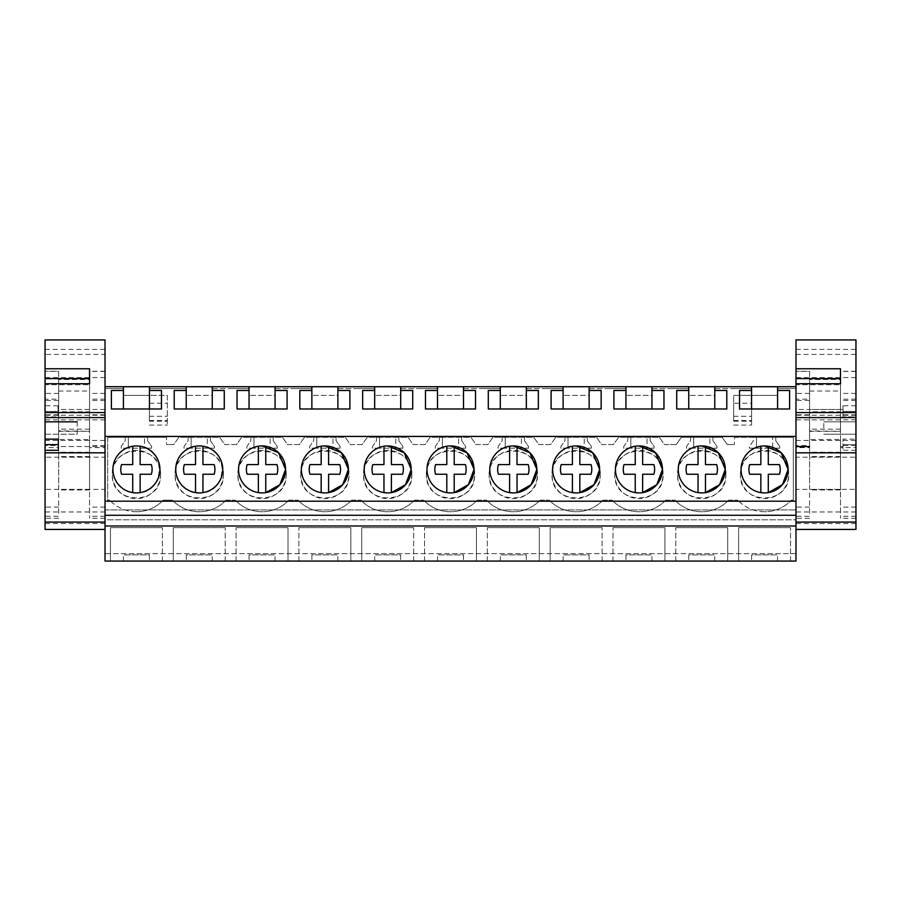 <?xml version="1.0" encoding="UTF-8"?>
<svg xmlns="http://www.w3.org/2000/svg" width="901" height="901" viewBox="0 0 901 901"><rect width="100%" height="100%" fill="white"/><g stroke="black" fill="none" stroke-linecap="round" stroke-linejoin="round"><path stroke-width="0.68" stroke-dasharray="4.5 3.38" d="M105.023 388.579L105.023 386.72L795.977 386.72L795.977 388.579L777.552 388.579L777.552 395.381L751.592 395.381L777.552 395.381L777.552 388.579L795.977 388.579L795.977 553.653L105.023 553.653L105.023 388.579L123.448 388.579L123.448 395.381L149.408 395.381L123.448 395.381L123.448 388.579L105.023 388.579M105.023 561.064L105.023 553.653L795.977 553.653L795.977 561.064L105.023 561.064M105.023 519.809L105.023 509.921L105.023 519.809L795.977 519.809L795.977 525.993L795.977 509.921L795.977 519.809L105.023 519.809M45.05 339.936L45.05 354.431L105.023 354.431L105.023 529.439L105.023 386.72M105.023 428.02L105.023 409.471L105.023 428.02M105.023 457.201L105.023 489.356L105.023 457.201L45.05 457.201L45.05 489.356L105.023 489.356M751.592 388.579L751.592 395.381L751.592 388.579L733.166 388.579L751.592 388.579M714.741 388.579L733.166 388.579L714.741 388.579L714.741 395.381L688.769 395.381L714.741 395.381L714.741 388.579M688.769 388.579L688.769 395.381L688.769 388.579L670.355 388.579L688.769 388.579M651.93 388.579L670.355 388.579L651.93 388.579L651.93 395.381L625.958 395.381L651.93 395.381L651.93 388.579M625.958 388.579L625.958 395.381L625.958 388.579L607.533 388.579L625.958 388.579M589.108 388.579L607.533 388.579L589.108 388.579L589.108 395.381L563.148 395.381L589.108 395.381L589.108 388.579M563.148 388.579L563.148 395.381L563.148 388.579L544.722 388.579L563.148 388.579M526.297 388.579L544.722 388.579L526.297 388.579L526.297 395.381L500.337 395.381L526.297 395.381L526.297 388.579M500.337 388.579L500.337 395.381L500.337 388.579L481.911 388.579L500.337 388.579M463.486 388.579L481.911 388.579L463.486 388.579L463.486 395.381L437.514 395.381L463.486 395.381L463.486 388.579M437.514 388.579L437.514 395.381L437.514 388.579L419.089 388.579L437.514 388.579M400.663 388.579L419.089 388.579L400.663 388.579L400.663 395.381L374.703 395.381L400.663 395.381L400.663 388.579M374.703 388.579L374.703 395.381L374.703 388.579L356.278 388.579L374.703 388.579M337.852 388.579L356.278 388.579L337.852 388.579L337.852 395.381L311.892 395.381L337.852 395.381L337.852 388.579M311.892 388.579L311.892 395.381L311.892 388.579L293.467 388.579L311.892 388.579M275.042 388.579L293.467 388.579L275.042 388.579L275.042 395.381L249.07 395.381L275.042 395.381L275.042 388.579M249.07 388.579L249.07 395.381L249.07 388.579L230.645 388.579L249.07 388.579M212.231 388.579L230.645 388.579L212.231 388.579L212.231 395.381L186.259 395.381L212.231 395.381L212.231 388.579M186.259 388.579L186.259 395.381L186.259 388.579L167.834 388.579L186.259 388.579M149.408 421.217L149.408 388.579L167.834 388.579L149.408 388.579L149.408 395.381L167.338 395.381L167.338 425.069L167.338 395.381L149.408 395.381L149.408 421.217L167.338 421.217M727.242 444.553L734.45 444.553L727.242 444.553L722.152 437.289L681.359 437.289L676.268 444.553L670.355 444.553L676.268 444.553L681.359 437.289L722.152 437.289L727.242 444.553M664.431 444.553L670.355 444.553L664.431 444.553L659.341 437.289L618.548 437.289L613.457 444.553L607.533 444.553L613.457 444.553L618.548 437.289L659.341 437.289L664.431 444.553M601.609 444.553L607.533 444.553L601.609 444.553L596.53 437.289L555.726 437.289L550.646 444.553L544.722 444.553L550.646 444.553L555.726 437.289L596.53 437.289L601.609 444.553M538.798 444.553L544.722 444.553L538.798 444.553L533.719 437.289L492.915 437.289L487.824 444.553L481.911 444.553L487.824 444.553L492.915 437.289L533.719 437.289L538.798 444.553M475.987 444.553L481.911 444.553L475.987 444.553L470.896 437.289L430.104 437.289L425.013 444.553L419.089 444.553L425.013 444.553L430.104 437.289L470.896 437.289L475.987 444.553M413.176 444.553L419.089 444.553L413.176 444.553L408.085 437.289L367.281 437.289L362.202 444.553L356.278 444.553L362.202 444.553L367.281 437.289L408.085 437.289L413.176 444.553M350.354 444.553L356.278 444.553L350.354 444.553L345.274 437.289L304.47 437.289L299.391 444.553L293.467 444.553L299.391 444.553L304.47 437.289L345.274 437.289L350.354 444.553M287.543 444.553L293.467 444.553L287.543 444.553L282.452 437.289L241.659 437.289L236.569 444.553L230.645 444.553L236.569 444.553L241.659 437.289L282.452 437.289L287.543 444.553M224.732 444.553L230.645 444.553L224.732 444.553L219.641 437.289L178.849 437.289L173.758 444.553L167.834 444.553L173.758 444.553L178.849 437.289L219.641 437.289L224.732 444.553M166.55 444.553L167.834 444.553L166.55 444.553L166.561 437.289L166.55 444.553M107.681 437.289L166.561 437.289L107.681 437.289L107.681 500.145L109.618 500.145L107.681 500.145L107.681 437.289M136.423 511.734C125.903 511.565 116.972 507.702 109.618 500.145A36.783 36.783 -90 0 0 136.423 511.734C146.953 511.565 155.896 507.702 163.227 500.145L172.44 500.145L163.227 500.145A36.783 36.783 -90 0 1 136.423 511.734M226.05 500.145A36.783 36.783 0 0 1 172.44 500.145A36.783 36.783 0 0 0 226.05 500.145L235.251 500.145L226.05 500.145M288.861 500.145A36.783 36.783 0 0 1 235.251 500.145A36.783 36.783 0 0 0 288.861 500.145L298.062 500.145L288.861 500.145M351.672 500.145A36.783 36.783 0 0 1 298.062 500.145A36.783 36.783 0 0 0 351.672 500.145L360.884 500.145L351.672 500.145M414.494 500.145A36.783 36.783 0 0 1 360.884 500.145A36.783 36.783 0 0 0 414.494 500.145L423.695 500.145L414.494 500.145M477.305 500.145A36.783 36.783 0 0 1 423.695 500.145A36.783 36.783 0 0 0 477.305 500.145L486.506 500.145L477.305 500.145M540.116 500.145A36.783 36.783 0 0 1 486.506 500.145A36.783 36.783 0 0 0 540.116 500.145L549.328 500.145L540.116 500.145M602.938 500.145A36.783 36.783 0 0 1 549.328 500.145A36.783 36.783 0 0 0 602.938 500.145L612.139 500.145L602.938 500.145M665.749 500.145A36.783 36.783 0 0 1 612.139 500.145A36.783 36.783 0 0 0 665.749 500.145L674.95 500.145L665.749 500.145M728.56 500.145A36.783 36.783 0 0 1 674.95 500.145A36.783 36.783 0 0 0 728.56 500.145L737.773 500.145L728.56 500.145M764.577 511.734C754.047 511.565 745.116 507.702 737.773 500.145A36.783 36.783 90 0 0 764.577 511.734C775.108 511.565 784.039 507.702 791.382 500.145A36.783 36.783 90 0 1 764.577 511.734M793.319 500.145L791.382 500.145L793.319 500.145L793.319 437.289L793.319 500.145M734.439 437.289L793.319 437.289L753.382 437.289L753.382 440.758L749.362 446.491L749.362 448.18L779.782 448.18L779.782 446.491L775.761 440.758L775.761 437.289L775.761 440.758L779.782 446.491L779.782 448.18L772.675 448.18L772.675 437.289L772.675 448.18L756.468 448.18L756.468 437.289L756.468 448.18L749.362 448.18L749.362 446.491L753.382 440.758L753.382 437.289L734.439 437.289L734.45 444.553L734.439 437.289M751.592 421.217L751.592 395.381L733.662 395.381L751.592 395.381L751.592 425.069L751.592 416.296L751.592 421.217L733.662 421.217L733.662 395.381L733.662 403.22L751.592 403.22M110.463 561.064L162.394 561.064L110.463 561.064L110.463 527.682L162.394 527.682L110.463 527.682L110.463 561.064M149.408 561.064L123.448 561.064L149.408 561.064L149.408 554.881L123.448 554.881L149.408 554.881L149.408 561.064M539.282 561.064L487.351 561.064L539.282 561.064L539.282 527.682L487.351 527.682L539.282 527.682L539.282 561.064M526.297 561.064L500.337 561.064L526.297 561.064L526.297 554.881L500.337 554.881L526.297 554.881L526.297 561.064M476.471 561.064L424.529 561.064L476.471 561.064L476.471 527.682L424.529 527.682L476.471 527.682L476.471 561.064M463.486 561.064L437.514 561.064L463.486 561.064L463.486 554.881L437.514 554.881L463.486 554.881L463.486 561.064M664.915 561.064L612.973 561.064L664.915 561.064L664.915 527.682L612.973 527.682L664.915 527.682L664.915 561.064M625.958 561.064L651.93 561.064L625.958 561.064L625.958 554.881L651.93 554.881L625.958 554.881L625.958 561.064M550.162 561.064L602.093 561.064L550.162 561.064L550.162 527.682L602.093 527.682L550.162 527.682L550.162 561.064M589.108 561.064L563.148 561.064L589.108 561.064L589.108 554.881L563.148 554.881L589.108 554.881L589.108 561.064M288.027 561.064L236.085 561.064L288.027 561.064L288.027 527.682L236.085 527.682L288.027 527.682L288.027 561.064M249.07 561.064L275.042 561.064L249.07 561.064L249.07 554.881L275.042 554.881L249.07 554.881L249.07 561.064M173.274 561.064L225.205 561.064L173.274 561.064L173.274 527.682L225.205 527.682L173.274 527.682L173.274 561.064M186.259 561.064L212.231 561.064L186.259 561.064L186.259 554.881L212.231 554.881L186.259 554.881L186.259 561.064M361.718 561.064L413.649 561.064L361.718 561.064L361.718 527.682L413.649 527.682L361.718 527.682L361.718 561.064M400.663 561.064L374.703 561.064L400.663 561.064L400.663 554.881L374.703 554.881L400.663 554.881L400.663 561.064M350.838 561.064L298.907 561.064L350.838 561.064L350.838 527.682L298.907 527.682L350.838 527.682L350.838 561.064M311.892 561.064L337.852 561.064L311.892 561.064L311.892 554.881L337.852 554.881L311.892 554.881L311.892 561.064M688.769 561.064L714.741 561.064L688.769 561.064L688.769 554.881L714.741 554.881L688.769 554.881L688.769 561.064M727.726 561.064L675.795 561.064L727.726 561.064L727.726 527.682L675.795 527.682L727.726 527.682L727.726 561.064M738.606 561.064L790.537 561.064L738.606 561.064L738.606 527.682L790.537 527.682L738.606 527.682L738.606 561.064M751.592 561.064L777.552 561.064L751.592 561.064L751.592 554.881L777.552 554.881L751.592 554.881L751.592 561.064M105.023 509.921L795.977 509.921L105.023 509.921M105.023 525.993L795.977 525.993M105.023 501.204L795.977 501.204M45.05 434.203L77.204 434.203L77.204 428.02L77.204 434.203L45.05 434.203L45.05 450.275L45.05 444.61L58.036 444.61L58.036 450.275L58.036 439.147L58.036 446.569L58.036 439.147L45.05 439.147L45.05 444.61M77.204 421.837L77.204 428.02L77.204 421.837L45.05 421.837L45.05 405.765L45.05 411.43L58.036 411.43L58.036 416.893L45.05 416.893L45.05 411.43L58.036 411.43L58.036 405.765L58.036 416.893L58.036 409.471L58.036 416.893L45.05 416.893M795.977 428.02L795.977 409.471L795.977 428.02M795.977 489.356L795.977 457.201L795.977 489.356L855.95 489.356L855.95 457.201L795.977 457.201L795.977 489.356M149.408 416.296L167.338 416.296L149.408 416.296M733.662 421.217L733.662 403.22M733.662 416.296L751.592 416.296L733.662 416.296M162.394 561.064L162.394 527.682L162.394 561.064M123.448 561.064L123.448 554.881L123.448 561.064M487.351 561.064L487.351 527.682L487.351 561.064M500.337 561.064L500.337 554.881L500.337 561.064M424.529 561.064L424.529 527.682L424.529 561.064M437.514 561.064L437.514 554.881L437.514 561.064M612.973 561.064L612.973 527.682L612.973 561.064M651.93 561.064L651.93 554.881L651.93 561.064M602.093 561.064L602.093 527.682L602.093 561.064M563.148 561.064L563.148 554.881L563.148 561.064M236.085 561.064L236.085 527.682L236.085 561.064M275.042 561.064L275.042 554.881L275.042 561.064M225.205 561.064L225.205 527.682L225.205 561.064M212.231 561.064L212.231 554.881L212.231 561.064M413.649 561.064L413.649 527.682L413.649 561.064M374.703 561.064L374.703 554.881L374.703 561.064M298.907 561.064L298.907 527.682L298.907 561.064M337.852 561.064L337.852 554.881L337.852 561.064M714.741 561.064L714.741 554.881L714.741 561.064M675.795 561.064L675.795 527.682L675.795 561.064M790.537 561.064L790.537 527.682L790.537 561.064M777.552 561.064L777.552 554.881L777.552 561.064M140.139 464.612L140.139 446.22A23.494 23.494 0 0 0 112.929 469.421A23.494 23.494 0 0 0 136.423 492.915C166.73 494.356 166.73 444.486 136.423 445.927A23.494 23.494 0 0 0 112.929 469.421A23.494 23.494 0 0 0 136.423 492.915A23.494 23.494 0 0 0 159.916 469.421A23.494 23.494 0 0 0 132.717 446.22L132.717 464.612L121.522 464.612A15.666 15.666 0 0 0 121.522 474.23M576.133 492.915L579.839 492.622A23.494 23.494 0 0 1 576.133 492.915A23.494 23.494 0 0 0 599.627 469.421A23.494 23.494 0 0 0 576.133 445.927A23.494 23.494 0 0 0 552.64 469.421A23.494 23.494 0 0 0 576.133 492.915L576.133 492.915A23.494 23.494 0 0 1 552.64 469.421A23.494 23.494 0 0 1 576.133 445.927A23.494 23.494 0 0 0 572.417 446.22L572.417 464.612L561.222 464.612A15.666 15.666 0 0 0 561.222 474.23M638.944 492.915L642.65 492.622A23.494 23.494 0 0 1 638.944 492.915A23.494 23.494 0 0 0 662.438 469.421A23.494 23.494 0 0 0 638.944 445.927A23.494 23.494 0 0 0 615.451 469.421A23.494 23.494 0 0 0 638.944 492.915L638.944 492.915A23.494 23.494 0 0 1 615.451 469.421A23.494 23.494 0 0 1 638.944 445.927A23.494 23.494 0 0 0 635.239 446.22L635.239 464.612L624.033 464.612A15.666 15.666 0 0 0 624.033 474.23M262.045 492.915L265.761 492.622A23.494 23.494 0 0 1 262.056 492.915A23.494 23.494 0 0 0 285.549 469.421A23.494 23.494 0 0 0 262.056 445.927A23.494 23.494 0 0 0 238.562 469.421A23.494 23.494 0 0 0 262.056 492.915A23.494 23.494 0 0 1 238.562 469.421A23.494 23.494 0 0 1 262.056 445.927A23.494 23.494 0 0 0 258.35 446.22L258.35 464.612L247.144 464.612A15.666 15.666 0 0 0 247.144 474.23M202.95 464.612L202.95 446.22A23.494 23.494 0 0 0 175.751 469.421A23.494 23.494 0 0 0 199.245 492.915C229.541 494.356 229.541 444.486 199.245 445.927A23.494 23.494 0 0 0 175.751 469.421A23.494 23.494 0 0 0 199.245 492.915A23.494 23.494 0 0 0 222.738 469.421A23.494 23.494 0 0 0 195.528 446.22L195.528 464.612L184.333 464.612A15.666 15.666 0 0 0 184.333 474.23M387.667 492.915L391.394 492.622A23.494 23.494 0 0 1 387.689 492.915A23.494 23.494 0 0 0 411.183 469.421A23.494 23.494 0 0 0 387.689 445.927A23.494 23.494 0 0 0 364.195 469.421A23.494 23.494 0 0 0 387.689 492.915A23.494 23.494 0 0 1 364.195 469.421A23.494 23.494 0 0 1 387.689 445.927A23.494 23.494 0 0 0 383.972 446.22L383.972 464.612L372.777 464.612A15.666 15.666 0 0 0 372.777 474.23M324.867 492.915L328.583 492.622A23.494 23.494 0 0 1 324.867 492.915A23.494 23.494 0 0 0 348.36 469.421A23.494 23.494 0 0 0 324.867 445.927A23.494 23.494 0 0 0 301.373 469.421A23.494 23.494 0 0 0 324.867 492.915L324.867 492.915A23.494 23.494 0 0 1 301.373 469.421A23.494 23.494 0 0 1 324.867 445.927A23.494 23.494 0 0 0 321.161 446.22L321.161 464.612L309.967 464.612A15.666 15.666 0 0 0 309.967 474.23M454.205 464.612L454.205 446.22A23.494 23.494 0 0 0 427.006 469.421A23.494 23.494 0 0 0 450.5 492.915L454.205 492.622A23.494 23.494 0 0 1 450.5 492.915A23.494 23.494 0 0 0 473.994 469.421A23.494 23.494 0 0 0 450.5 445.927A23.494 23.494 0 0 0 427.006 469.421A23.494 23.494 0 0 0 450.5 492.915L450.5 492.915M705.472 464.612L705.472 446.22A23.494 23.494 0 0 0 678.262 469.421A23.494 23.494 0 0 0 701.755 492.915L705.472 492.622A23.494 23.494 0 0 1 701.755 492.915A23.494 23.494 0 0 0 725.249 469.421A23.494 23.494 0 0 0 701.755 445.927A23.494 23.494 0 0 0 678.262 469.421A23.494 23.494 0 0 0 701.755 492.915L701.755 492.915M517.028 464.612L517.028 446.22A23.494 23.494 0 0 0 489.817 469.421A23.494 23.494 0 0 0 513.311 492.915L517.028 492.622A23.494 23.494 0 0 1 513.311 492.915A23.494 23.494 0 0 0 536.805 469.421A23.494 23.494 0 0 0 513.311 445.927A23.494 23.494 0 0 0 489.817 469.421A23.494 23.494 0 0 0 513.311 492.915L513.311 492.915M764.577 492.915L768.283 492.622A23.494 23.494 0 0 1 764.577 492.915A23.494 23.494 0 0 0 788.071 469.421A23.494 23.494 0 0 0 764.577 445.927A23.494 23.494 0 0 0 741.084 469.421A23.494 23.494 0 0 0 764.577 492.915L764.577 492.915A23.494 23.494 0 0 1 741.084 469.421A23.494 23.494 0 0 1 764.577 445.927A23.494 23.494 0 0 0 760.861 446.22L760.861 464.612L749.666 464.612A15.666 15.666 0 0 0 749.666 474.23M714.775 386.72L714.775 408.975L726.792 408.975L726.792 390.471M688.747 386.72L688.747 408.975L714.775 408.975M688.747 408.975L676.73 408.975L676.73 390.471M651.952 386.72L651.952 408.975L663.969 408.975L663.969 390.471M625.936 386.72L625.936 408.975L651.952 408.975M625.936 408.975L613.908 408.975L613.908 390.471M589.141 386.72L589.141 408.975L601.158 408.975L601.158 390.471M563.114 386.72L563.114 408.975L589.141 408.975M563.114 408.975L551.097 408.975L551.097 390.471M526.33 386.72L526.33 408.975L538.347 408.975L538.347 390.471M500.303 386.72L500.303 408.975L526.33 408.975M500.303 408.975L488.286 408.975L488.286 390.471M463.508 386.72L463.508 408.975L475.525 408.975L475.525 390.471M437.492 386.72L437.492 408.975L463.508 408.975M437.492 408.975L425.475 408.975L425.475 390.471M400.697 386.72L400.697 408.975L412.714 408.975L412.714 390.471M374.67 386.72L374.67 408.975L400.697 408.975M374.67 408.975L362.652 408.975L362.652 390.471M337.886 386.72L337.886 408.975L349.903 408.975L349.903 390.471M311.859 386.72L311.859 408.975L337.886 408.975M311.859 408.975L299.842 408.975L299.842 390.471M275.064 386.72L275.064 408.975L287.092 408.975L287.092 390.471M249.048 386.72L249.048 408.975L275.064 408.975M249.048 408.975L237.031 408.975L237.031 390.471M212.253 386.72L212.253 408.975L224.27 408.975L224.27 390.471M186.225 386.72L186.225 408.975L212.253 408.975M186.225 408.975L174.208 408.975L174.208 390.471M149.442 386.72L149.442 408.975L161.459 408.975L161.459 390.471M123.414 386.72L123.414 408.975L149.442 408.975M123.414 408.975L111.397 408.975L111.397 390.471M777.586 386.72L777.586 408.975L789.603 408.975L789.603 390.471M751.558 386.72L751.558 408.975L777.586 408.975M751.558 408.975L739.541 408.975L739.541 390.471M58.036 439.147L58.036 444.61M823.796 428.02L823.796 421.837L823.796 428.02M855.95 434.203L823.796 434.203L855.95 434.203L855.95 439.147L842.964 439.147L842.964 446.569L842.964 439.147L842.964 444.61L855.95 444.61L855.95 450.275L855.95 439.147L842.964 439.147L842.964 450.275L842.964 444.61L855.95 444.61L855.95 434.203M855.95 421.837L823.796 421.837L855.95 421.837L855.95 416.893L842.964 416.893L842.964 409.471L842.964 416.893L855.95 416.893L855.95 421.837M855.95 457.201L855.95 489.356M149.408 425.069L167.338 425.069M149.408 420.519L167.338 420.519M149.408 403.22L167.338 403.22M125.239 437.289L125.239 440.758L121.218 446.491L121.218 448.18L151.638 448.18L151.638 446.491L147.618 440.758L147.618 437.289L147.618 440.758L151.638 446.491L151.638 448.18L144.532 448.18L144.532 437.289L144.532 448.18L128.325 448.18L128.325 437.289L128.325 448.18L121.218 448.18L121.218 446.491L125.239 440.758L125.239 437.289M188.05 437.289L188.05 440.758L184.029 446.491L184.029 448.18L214.449 448.18L214.449 446.491L210.429 440.758L210.429 437.289L210.429 440.758L214.449 446.491L214.449 448.18L207.343 448.18L207.343 437.289L207.343 448.18L191.147 448.18L191.147 437.289L191.147 448.18L184.029 448.18L184.029 446.491L188.05 440.758L188.05 437.289M250.861 437.289L250.861 440.758L246.851 446.491L246.851 448.18L277.26 448.18L277.26 446.491L273.251 440.758L273.251 437.289L273.251 440.758L277.26 446.491L277.26 448.18L270.154 448.18L270.154 437.289L270.154 448.18L253.958 448.18L253.958 437.289L253.958 448.18L246.851 448.18L246.851 446.491L250.861 440.758L250.861 437.289M313.683 437.289L313.683 440.758L309.662 446.491L309.662 448.18L340.082 448.18L340.082 446.491L336.062 440.758L336.062 437.289L336.062 440.758L340.082 446.491L340.082 448.18L332.976 448.18L332.976 437.289L332.976 448.18L316.769 448.18L316.769 437.289L316.769 448.18L309.662 448.18L309.662 446.491L313.683 440.758L313.683 437.289M376.494 437.289L376.494 440.758L372.473 446.491L372.473 448.18L402.893 448.18L402.893 446.491L398.873 440.758L398.873 437.289L398.873 440.758L402.893 446.491L402.893 448.18L395.787 448.18L395.787 437.289L395.787 448.18L379.591 448.18L379.591 437.289L379.591 448.18L372.473 448.18L372.473 446.491L376.494 440.758L376.494 437.289M439.305 437.289L439.305 440.758L435.296 446.491L435.296 448.18L465.704 448.18L465.704 446.491L461.695 440.758L461.695 437.289L461.695 440.758L465.704 446.491L465.704 448.18L458.598 448.18L458.598 437.289L458.598 448.18L442.402 448.18L442.402 437.289L442.402 448.18L435.296 448.18L435.296 446.491L439.305 440.758L439.305 437.289M502.127 437.289L502.127 440.758L498.107 446.491L498.107 448.18L528.527 448.18L528.527 446.491L524.506 440.758L524.506 437.289L524.506 440.758L528.527 446.491L528.527 448.18L521.409 448.18L521.409 437.289L521.409 448.18L505.213 448.18L505.213 437.289L505.213 448.18L498.107 448.18L498.107 446.491L502.127 440.758L502.127 437.289M564.938 437.289L564.938 440.758L560.918 446.491L560.918 448.18L591.338 448.18L591.338 446.491L587.317 440.758L587.317 437.289L587.317 440.758L591.338 446.491L591.338 448.18L584.231 448.18L584.231 437.289L584.231 448.18L568.024 448.18L568.024 437.289L568.024 448.18L560.918 448.18L560.918 446.491L564.938 440.758L564.938 437.289M627.749 437.289L627.749 440.758L623.74 446.491L623.74 448.18L654.149 448.18L654.149 446.491L650.139 440.758L650.139 437.289L650.139 440.758L654.149 446.491L654.149 448.18L647.042 448.18L647.042 437.289L647.042 448.18L630.846 448.18L630.846 437.289L630.846 448.18L623.74 448.18L623.74 446.491L627.749 440.758L627.749 437.289M690.571 437.289L690.571 440.758L686.551 446.491L686.551 448.18L716.971 448.18L716.971 446.491L712.95 440.758L712.95 437.289L712.95 440.758L716.971 446.491L716.971 448.18L709.853 448.18L709.853 437.289L709.853 448.18L693.657 448.18L693.657 437.289L693.657 448.18L686.551 448.18L686.551 446.491L690.571 440.758L690.571 437.289M160.536 474.512A24.113 24.113 0 0 1 136.423 498.625A24.113 24.113 0 0 1 112.321 474.512A24.113 24.113 0 0 1 136.423 450.399A24.113 24.113 0 0 1 160.536 474.512C162.022 505.619 110.834 505.619 112.321 474.512C110.834 443.416 162.022 443.416 160.536 474.512M489.198 474.512A24.113 24.113 0 0 1 513.311 450.399A24.113 24.113 0 0 1 537.424 474.512A24.113 24.113 0 0 1 513.311 498.625A24.113 24.113 0 0 1 489.198 474.512C487.723 443.416 538.899 443.416 537.424 474.512C538.899 505.619 487.723 505.619 489.198 474.512M600.246 474.512A24.113 24.113 0 0 1 576.133 498.625A24.113 24.113 0 0 1 552.02 474.512A24.113 24.113 0 0 1 576.133 450.399A24.113 24.113 0 0 1 600.246 474.512C601.722 505.619 550.545 505.619 552.02 474.512C550.545 443.416 601.722 443.416 600.246 474.512M725.868 474.512A24.113 24.113 0 0 1 701.755 498.625A24.113 24.113 0 0 1 677.642 474.512A24.113 24.113 0 0 1 701.755 450.399A24.113 24.113 0 0 1 725.868 474.512C727.344 505.619 676.167 505.619 677.642 474.512C676.167 443.416 727.344 443.416 725.868 474.512M740.464 474.512A24.113 24.113 0 0 1 764.577 450.399A24.113 24.113 0 0 1 788.679 474.512A24.113 24.113 0 0 1 764.577 498.625A24.113 24.113 0 0 1 740.464 474.512C738.978 443.416 790.166 443.416 788.679 474.512C790.166 505.619 738.978 505.619 740.464 474.512M426.387 474.512A24.113 24.113 0 0 1 450.5 450.399A24.113 24.113 0 0 1 474.613 474.512A24.113 24.113 0 0 1 450.5 498.625A24.113 24.113 0 0 1 426.387 474.512C424.912 443.416 476.088 443.416 474.613 474.512C476.088 505.619 424.912 505.619 426.387 474.512M614.831 474.512A24.113 24.113 0 0 1 638.944 450.399A24.113 24.113 0 0 1 663.057 474.512A24.113 24.113 0 0 1 638.944 498.625A24.113 24.113 0 0 1 614.831 474.512C613.356 443.416 664.533 443.416 663.057 474.512C664.533 505.619 613.356 505.619 614.831 474.512M300.754 474.512A24.113 24.113 0 0 1 324.867 450.399A24.113 24.113 0 0 1 348.98 474.512A24.113 24.113 0 0 1 324.867 498.625A24.113 24.113 0 0 1 300.754 474.512C299.278 443.416 350.455 443.416 348.98 474.512C350.455 505.619 299.278 505.619 300.754 474.512M286.169 474.512A24.113 24.113 0 0 1 262.056 498.625A24.113 24.113 0 0 1 237.943 474.512A24.113 24.113 0 0 1 262.056 450.399A24.113 24.113 0 0 1 286.169 474.512C287.644 505.619 236.467 505.619 237.943 474.512C236.467 443.416 287.644 443.416 286.169 474.512M411.802 474.512A24.113 24.113 0 0 1 387.689 498.625A24.113 24.113 0 0 1 363.576 474.512A24.113 24.113 0 0 1 387.689 450.399A24.113 24.113 0 0 1 411.802 474.512C413.277 505.619 362.101 505.619 363.576 474.512C362.101 443.416 413.277 443.416 411.802 474.512M223.358 474.512A24.113 24.113 0 0 1 199.245 498.625A24.113 24.113 0 0 1 175.132 474.512A24.113 24.113 0 0 1 199.245 450.399A24.113 24.113 0 0 1 223.358 474.512C224.833 505.619 173.656 505.619 175.132 474.512C173.656 443.416 224.833 443.416 223.358 474.512M733.662 420.519L751.592 420.519M733.662 425.069L751.592 425.069M855.95 416.893L855.95 405.765L855.95 416.893M842.964 411.43L842.964 416.893L842.964 411.43L855.95 411.43L842.964 411.43L842.964 405.765L842.964 411.43M45.05 354.431L45.05 529.439M58.655 391.034L89.559 391.034L89.559 379.501L58.655 379.501L58.655 431.32L58.655 379.501M89.559 379.501L89.559 411.768L58.655 411.768M45.05 417.591L45.05 412.748L105.023 412.748M45.05 383.725L45.05 384.716L89.559 384.716L45.05 384.716M58.655 447.606L58.655 400.472L45.05 400.472L45.05 518.278L45.05 516.273L58.655 516.273L58.655 447.606L45.05 447.606M45.05 457.201L45.05 489.356M58.655 400.472L58.655 371.257L45.05 371.257L58.655 371.415L58.655 445.545L45.05 445.545M45.05 400.472L45.05 399.177L58.655 399.177M105.023 354.431L105.023 339.936M105.023 447.606L105.023 371.257L105.023 518.278L105.023 447.606L89.559 447.606L89.559 518.278L89.559 371.302L89.559 447.606M58.655 412.421L89.559 412.421L89.559 431.32L58.655 430.858M89.559 411.768L89.559 412.421M89.559 391.034L89.559 430.858M45.05 349.363L105.023 349.363M89.559 383.725L89.559 384.716L89.559 383.725M89.559 378.6L89.559 368.768M58.655 445.545L58.655 516.273M105.023 371.257L89.559 371.302M105.023 445.545L89.559 445.545M58.655 431.32L89.559 431.32M58.655 489.84L58.655 429.158L58.655 489.84M58.655 428.02L58.655 409.471L58.655 428.02M89.559 428.02L89.559 409.471L89.559 428.02M89.559 439.485L89.559 489.953L89.559 439.485L58.655 439.485M89.559 456.672L58.655 456.672M89.559 452.448L58.655 452.448M795.977 339.936L795.977 529.439M795.977 354.431L855.95 354.431L855.95 529.439M809.582 391.034L840.498 391.034L840.498 379.501L809.582 379.501L809.582 431.32L809.582 379.501M840.498 379.501L840.498 411.768L809.582 411.768M795.977 417.591L795.977 412.748L855.95 412.748L855.95 417.591L855.95 412.748M795.977 383.725L795.977 384.716L840.498 384.716L795.977 384.716M809.582 447.606L809.582 400.472L795.977 400.472L795.977 518.278L795.977 516.273L809.582 516.273L809.582 447.606L795.977 447.606M842.964 409.471L795.977 409.471L795.977 446.569M809.582 400.472L809.582 371.257L795.977 371.257L809.582 371.415L809.582 445.545L795.977 445.545M795.977 400.472L795.977 399.177L809.582 399.177M855.95 354.431L855.95 339.936M855.95 447.606L855.95 371.257L855.95 518.278L855.95 447.606L840.498 447.606L840.498 518.278L840.498 371.302L840.498 447.606M809.582 412.421L840.498 412.421L840.498 431.32L809.582 430.858M840.498 411.768L840.498 412.421M840.498 391.034L840.498 430.858M795.977 349.363L855.95 349.363M840.498 383.725L840.498 384.716L840.498 383.725M840.498 378.6L840.498 368.768M809.582 445.545L809.582 516.273M855.95 371.257L840.498 371.302M855.95 445.545L840.498 445.545M809.582 431.32L840.498 431.32M809.582 489.84L809.582 429.158L809.582 489.84M809.582 428.02L809.582 409.471L809.582 428.02M840.498 428.02L840.498 409.471L840.498 428.02M840.498 439.485L840.498 489.953L840.498 439.485L809.582 439.485M840.498 456.672L809.582 456.672M840.498 452.448L809.582 452.448M132.717 492.622L132.717 474.23M136.411 492.915L136.423 492.915A23.494 23.494 0 0 0 140.139 492.622L140.139 474.23L151.334 474.23A15.666 15.666 0 0 0 151.334 464.612M195.528 474.23L195.551 492.622M199.234 492.915L199.245 492.915A23.494 23.494 0 0 0 202.95 492.622L202.95 474.23L214.156 474.23A15.666 15.666 0 0 0 214.156 464.612M258.35 492.622L258.35 474.23M265.761 464.612L265.761 446.22A23.494 23.494 0 0 0 262.056 445.927M276.967 464.612A15.666 15.666 0 0 1 276.967 474.23L265.761 474.23L265.761 492.622M321.161 492.622L321.161 474.23M328.583 464.612L328.583 446.22A23.494 23.494 0 0 0 324.867 445.927M339.778 464.612A15.666 15.666 0 0 1 339.778 474.23L328.583 474.23L328.583 492.622M383.972 492.622L383.972 474.23M391.394 464.612L391.394 446.22A23.494 23.494 0 0 0 387.689 445.927M402.589 464.612A15.666 15.666 0 0 1 402.589 474.23L391.394 474.23L391.394 492.622M450.5 445.927A23.494 23.494 0 0 0 446.795 446.22L446.795 464.612L435.588 464.612A15.666 15.666 0 0 0 435.588 474.23M446.795 492.622L446.795 474.23M465.412 464.612A15.666 15.666 0 0 1 465.412 474.23L454.205 474.23L454.205 492.622M513.311 445.927A23.494 23.494 0 0 0 509.606 446.22L509.606 464.612L498.411 464.612A15.666 15.666 0 0 0 498.411 474.23M509.606 492.622L509.606 474.23M528.223 464.612A15.666 15.666 0 0 1 528.223 474.23L517.028 474.23L517.028 492.622M572.417 492.622L572.417 474.23M579.839 464.612L579.839 446.22A23.494 23.494 0 0 0 576.133 445.927M591.033 464.612A15.666 15.666 0 0 1 591.033 474.23L579.839 474.23L579.839 492.622M635.239 492.622L635.239 474.23M642.65 464.612L642.65 446.22A23.494 23.494 0 0 0 638.944 445.927M653.856 464.612A15.666 15.666 0 0 1 653.856 474.23L642.65 474.23L642.65 492.622M701.755 445.927A23.494 23.494 0 0 0 698.05 446.22L698.05 464.612L686.844 464.612A15.666 15.666 0 0 0 686.844 474.23M698.05 492.622L698.05 474.23M716.667 464.612A15.666 15.666 0 0 1 716.667 474.23L705.472 474.23L705.472 492.622M760.861 474.23L760.872 492.622M768.283 464.612L768.283 446.22A23.494 23.494 0 0 0 764.577 445.927M779.478 464.612A15.666 15.666 0 0 1 779.478 474.23L768.283 474.23L768.283 492.622M105.023 419.843L45.05 419.843M105.023 377.542L45.05 377.542M45.05 440.465L105.023 440.465M105.023 511.971L45.05 511.971M105.023 523.537L45.05 523.537M105.023 415.26L45.05 415.26M58.655 507.117L45.05 507.117M58.655 414.832L45.05 414.832M58.655 393.41L45.05 393.41M105.023 399.177L89.559 399.177M105.023 371.415L89.559 371.415M105.023 393.41L89.559 393.41M105.023 414.832L89.559 414.832M105.023 507.117L89.559 507.117M105.023 516.273L89.559 516.273M105.023 400.472L89.559 400.472M89.559 489.412L58.655 489.412M89.559 452.234L58.655 452.234M855.95 419.843L795.977 419.843M855.95 377.542L795.977 377.542M795.977 440.465L855.95 440.465M855.95 511.971L795.977 511.971M855.95 523.537L795.977 523.537M855.95 415.26L795.977 415.26M809.582 507.117L795.977 507.117M809.582 414.832L795.977 414.832M809.582 393.41L795.977 393.41M855.95 399.177L840.498 399.177M855.95 371.415L840.498 371.415M855.95 393.41L840.498 393.41M855.95 414.832L840.498 414.832M855.95 507.117L840.498 507.117M855.95 516.273L840.498 516.273M855.95 400.472L840.498 400.472M840.498 489.412L809.582 489.412M840.498 452.234L809.582 452.234M105.023 446.569L58.036 446.569M105.023 409.471L58.036 409.471M842.964 446.569L840.498 446.569M58.036 405.765L45.05 405.765M855.95 450.275L842.964 450.275M855.95 405.765L842.964 405.765M58.655 518.278L45.05 518.278M105.023 518.278L89.559 518.278M89.559 489.953L58.655 489.953M89.559 456.559L58.655 456.559M89.559 456.863L58.655 456.863M89.559 429.158L58.655 429.158M89.559 409.471L58.655 409.471M89.559 446.569L58.655 446.569M809.582 518.278L795.977 518.278M855.95 518.278L840.498 518.278M840.498 489.953L809.582 489.953M840.498 456.559L809.582 456.559M840.498 456.863L809.582 456.863M840.498 429.158L809.582 429.158M840.498 409.471L809.582 409.471"/><path stroke-width="1.35" d="M105.023 525.993L105.023 561.064L795.977 561.064L795.977 525.993L105.023 525.993L105.023 515.282L795.977 515.282L795.977 525.993M45.05 368.768L89.559 368.768L89.559 383.725L89.559 378.6L45.05 378.6L45.05 339.936L105.023 339.936L105.023 515.282M105.023 501.204L795.977 501.204L795.977 515.282M105.023 436.433L795.977 436.433L795.977 501.204M136.423 445.927A23.494 23.494 0 0 0 112.929 469.421A23.494 23.494 0 0 0 136.423 492.915A23.494 23.494 0 0 0 159.916 469.421A23.494 23.494 0 0 0 136.423 445.927M576.133 492.915A23.494 23.494 0 0 0 599.627 469.421A23.494 23.494 0 0 0 576.133 445.927A23.494 23.494 0 0 0 552.64 469.421A23.494 23.494 0 0 0 576.133 492.915L572.417 492.622L572.417 474.23L561.222 474.23A15.666 15.666 0 0 1 561.222 464.612L572.417 464.612L572.417 446.22A23.494 23.494 0 0 0 572.417 492.622M638.944 492.915A23.494 23.494 0 0 0 662.438 469.421A23.494 23.494 0 0 0 638.944 445.927A23.494 23.494 0 0 0 615.451 469.421A23.494 23.494 0 0 0 638.944 492.915L635.239 492.622L635.239 474.23L624.033 474.23A15.666 15.666 0 0 1 624.033 464.612L635.239 464.612L635.239 446.22A23.494 23.494 0 0 0 635.239 492.622M262.056 492.915A23.494 23.494 0 0 0 285.549 469.421A23.494 23.494 0 0 0 262.056 445.927A23.494 23.494 0 0 0 238.562 469.421A23.494 23.494 0 0 0 262.056 492.915L258.35 492.622L258.35 474.23L247.144 474.23A15.666 15.666 0 0 1 247.144 464.612L258.35 464.612L258.35 446.22A23.494 23.494 0 0 0 258.35 492.622M199.245 445.927A23.494 23.494 0 0 0 175.751 469.421A23.494 23.494 0 0 0 199.245 492.915A23.494 23.494 0 0 0 222.738 469.421A23.494 23.494 0 0 0 199.245 445.927M387.689 492.915A23.494 23.494 0 0 0 411.183 469.421A23.494 23.494 0 0 0 387.689 445.927A23.494 23.494 0 0 0 364.195 469.421A23.494 23.494 0 0 0 387.689 492.915L383.972 492.622L383.972 474.23L372.777 474.23A15.666 15.666 0 0 1 372.777 464.612L383.972 464.612L383.972 446.22A23.494 23.494 0 0 0 383.972 492.622M324.867 492.915A23.494 23.494 0 0 0 348.36 469.421A23.494 23.494 0 0 0 324.867 445.927A23.494 23.494 0 0 0 301.373 469.421A23.494 23.494 0 0 0 324.867 492.915L321.161 492.622L321.161 474.23L309.967 474.23A15.666 15.666 0 0 1 309.967 464.612L321.161 464.612L321.161 446.22A23.494 23.494 0 0 0 321.161 492.622M450.5 445.927A23.494 23.494 0 0 0 427.006 469.421A23.494 23.494 0 0 0 450.5 492.915A23.494 23.494 0 0 0 473.994 469.421A23.494 23.494 0 0 0 450.5 445.927L467.067 452.775L473.994 469.32M701.755 445.927A23.494 23.494 0 0 0 678.262 469.421A23.494 23.494 0 0 0 701.755 492.915A23.494 23.494 0 0 0 725.249 469.421A23.494 23.494 0 0 0 701.755 445.927L718.334 452.786L725.249 469.342M513.311 445.927A23.494 23.494 0 0 0 489.817 469.421A23.494 23.494 0 0 0 513.311 492.915A23.494 23.494 0 0 0 536.805 469.421A23.494 23.494 0 0 0 513.311 445.927L529.889 452.786L536.805 469.331M764.577 492.915A23.494 23.494 0 0 0 788.071 469.421A23.494 23.494 0 0 0 764.577 445.927A23.494 23.494 0 0 0 741.084 469.421A23.494 23.494 0 0 0 764.577 492.915L760.861 492.622L760.861 474.23L749.666 474.23A15.666 15.666 0 0 1 749.666 464.612L760.861 464.612L760.861 446.22A23.494 23.494 0 0 0 760.861 492.622M105.023 386.72L751.558 386.72L751.558 408.975M714.775 386.72L714.775 390.471L726.792 390.471L726.792 408.975L676.73 408.975L676.73 390.471L688.747 390.471L688.747 408.975M688.747 386.72L688.747 390.471M651.952 386.72L651.952 390.471L663.969 390.471L663.969 408.975L613.908 408.975L613.908 390.471L625.936 390.471L625.936 408.975M625.936 386.72L625.936 390.471M589.141 386.72L589.141 390.471L601.158 390.471L601.158 408.975L551.097 408.975L551.097 390.471L563.114 390.471L563.114 408.975M563.114 386.72L563.114 390.471M526.33 386.72L526.33 390.471L538.347 390.471L538.347 408.975L488.286 408.975L488.286 390.471L500.303 390.471L500.303 408.975M500.303 386.72L500.303 390.471M463.508 386.72L463.508 390.471L475.525 390.471L475.525 408.975L425.475 408.975L425.475 390.471L437.492 390.471L437.492 408.975M437.492 386.72L437.492 390.471M400.697 386.72L400.697 390.471L412.714 390.471L412.714 408.975L362.652 408.975L362.652 390.471L374.67 390.471L374.67 408.975M374.67 386.72L374.67 390.471M337.886 386.72L337.886 390.471L349.903 390.471L349.903 408.975L299.842 408.975L299.842 390.471L311.859 390.471L311.859 408.975M311.859 386.72L311.859 390.471M275.064 386.72L275.064 390.471L287.092 390.471L287.092 408.975L237.031 408.975L237.031 390.471L249.048 390.471L249.048 408.975M249.048 386.72L249.048 390.471M212.253 386.72L212.253 390.471L224.27 390.471L224.27 408.975L174.208 408.975L174.208 390.471L186.225 390.471L186.225 408.975M186.225 386.72L186.225 390.471M149.442 386.72L149.442 390.471L161.459 390.471L161.459 408.975L111.397 408.975L111.397 390.471L123.414 390.471L123.414 408.975M123.414 386.72L123.414 390.471M795.977 436.433L795.977 386.72L777.586 386.72L777.586 390.471L789.603 390.471L789.603 408.975L739.541 408.975L739.541 390.471L751.558 390.471M751.558 386.72L777.586 386.72M58.036 439.147L45.05 439.147L45.05 434.203L45.05 516.273M45.05 416.893L45.05 371.415M77.204 421.837L45.05 421.837L45.05 434.203M579.839 492.622A23.494 23.494 0 0 0 579.839 446.22L579.839 464.612L591.033 464.612A15.666 15.666 0 0 1 591.033 474.23L579.839 474.23L579.839 492.622L593.973 484.704L599.627 469.522M599.627 469.331L592.7 452.786L576.133 445.927M642.65 492.622A23.494 23.494 0 0 0 642.65 446.22L642.65 464.612L653.856 464.612A15.666 15.666 0 0 1 653.856 474.23L642.65 474.23L642.65 492.622L656.784 484.693L662.438 469.511M662.438 469.331L655.523 452.786L638.944 445.927M265.761 492.622A23.494 23.494 0 0 0 265.761 446.22L265.761 464.612L276.967 464.612A15.666 15.666 0 0 1 276.967 474.23L265.761 474.23L265.761 492.622L279.896 484.704L285.549 469.534M285.549 469.308L278.623 452.775L262.056 445.927M391.394 492.622A23.494 23.494 0 0 0 391.394 446.22L391.394 464.612L402.589 464.612A15.666 15.666 0 0 1 402.589 474.23L391.394 474.23L391.394 492.622L405.518 484.704L411.183 469.534M411.183 469.32L404.256 452.775L387.689 445.927M328.583 492.622A23.494 23.494 0 0 0 328.583 446.22L328.583 464.612L339.778 464.612A15.666 15.666 0 0 1 339.778 474.23L328.583 474.23L328.583 492.622L342.707 484.704L348.36 469.534M348.36 469.308L341.434 452.775L324.867 445.927M454.205 492.622A23.494 23.494 0 0 0 454.205 446.22L454.205 464.612L465.412 464.612A15.666 15.666 0 0 1 465.412 474.23L454.205 474.23L454.205 492.622L468.34 484.704L473.994 469.522M705.472 492.622A23.494 23.494 0 0 0 705.472 446.22L705.472 464.612L716.667 464.612A15.666 15.666 0 0 1 716.667 474.23L705.472 474.23L705.472 492.622L719.606 484.693L725.249 469.511M517.028 492.622A23.494 23.494 0 0 0 517.028 446.22L517.028 464.612L528.223 464.612A15.666 15.666 0 0 1 528.223 474.23L517.028 474.23L517.028 492.622L531.151 484.704L536.805 469.522M768.283 492.622A23.494 23.494 0 0 0 768.283 446.22L768.283 464.612L779.478 464.612A15.666 15.666 0 0 1 779.478 474.23L768.283 474.23L768.283 492.622L782.417 484.693L788.071 469.5M788.071 469.342L781.156 452.786L764.577 445.927M714.775 390.471L714.775 408.975M651.952 390.471L651.952 408.975M589.141 390.471L589.141 408.975M526.33 390.471L526.33 408.975M463.508 390.471L463.508 408.975M400.697 390.471L400.697 408.975M337.886 390.471L337.886 408.975M275.064 390.471L275.064 408.975M212.253 390.471L212.253 408.975M149.442 390.471L149.442 408.975M777.586 390.471L777.586 408.975M45.05 444.61L58.036 444.61M795.977 457.201L795.977 446.569L809.582 446.569M795.977 489.356L795.977 516.273M105.023 529.439L45.05 529.439L45.05 412.748M89.559 383.725L45.05 383.725L45.05 417.591L105.023 417.591M45.05 378.6L45.05 384.716M45.05 399.177L45.05 371.257M45.05 412.568L105.023 412.568M105.023 522.084L45.05 522.084M795.977 412.568L855.95 412.568L855.95 339.936L795.977 339.936L795.977 368.768L840.498 368.768L840.498 383.725L795.977 383.725L795.977 417.591L855.95 417.591L855.95 452.82L795.977 452.82L795.977 529.439L855.95 529.439L855.95 452.82M795.977 412.748L795.977 452.82M840.498 383.725L840.498 378.6L795.977 378.6L795.977 384.716M795.977 378.6L795.977 368.768M795.977 371.415L795.977 409.471M795.977 399.177L795.977 371.257M855.95 412.568L855.95 417.591M855.95 522.084L795.977 522.084M132.717 492.622L132.717 474.23L121.522 474.23A15.666 15.666 0 0 1 121.522 464.612L132.717 464.612L132.717 446.22A23.494 23.494 0 0 0 132.717 492.622L136.423 492.915M151.334 464.612A15.666 15.666 0 0 1 151.334 474.23L140.139 474.23L140.139 492.622A23.494 23.494 0 0 0 140.139 446.22L140.139 464.612L151.334 464.612L140.139 464.612M132.717 474.23L121.522 474.23M195.528 492.622L195.528 474.23L184.333 474.23A15.666 15.666 0 0 1 184.333 464.612L195.528 464.612L195.528 446.22A23.494 23.494 0 0 0 195.528 492.622L199.245 492.915M214.156 464.612A15.666 15.666 0 0 1 214.156 474.23L202.95 474.23L202.95 492.622A23.494 23.494 0 0 0 202.95 446.22L202.95 464.612L214.156 464.612L202.95 464.612M195.528 474.23L184.333 474.23M258.35 474.23L247.144 474.23M265.761 464.612L276.967 464.612M321.161 474.23L309.967 474.23M328.583 464.612L339.778 464.612M383.972 474.23L372.777 474.23M391.394 464.612L402.589 464.612M446.795 492.622L446.795 474.23L435.588 474.23A15.666 15.666 0 0 1 435.588 464.612L446.795 464.612L446.795 446.22A23.494 23.494 0 0 0 446.795 492.622L450.5 492.915M446.795 474.23L435.588 474.23M454.205 464.612L465.412 464.612M509.606 492.622L509.606 474.23L498.411 474.23A15.666 15.666 0 0 1 498.411 464.612L509.606 464.612L509.606 446.22A23.494 23.494 0 0 0 509.606 492.622L513.311 492.915M509.606 474.23L498.411 474.23M517.028 464.612L528.223 464.612M572.417 474.23L561.222 474.23M579.839 464.612L591.033 464.612M635.239 474.23L624.033 474.23M642.65 464.612L653.856 464.612M698.05 492.622L698.05 474.23L686.844 474.23A15.666 15.666 0 0 1 686.844 464.612L698.05 464.612L698.05 446.22A23.494 23.494 0 0 0 698.05 492.622L701.755 492.915M698.05 474.23L686.844 474.23M705.472 464.612L716.667 464.612M760.861 474.23L749.666 474.23M768.283 464.612L779.478 464.612M105.023 452.82L45.05 452.82M58.036 450.275L45.05 450.275"/></g></svg>
